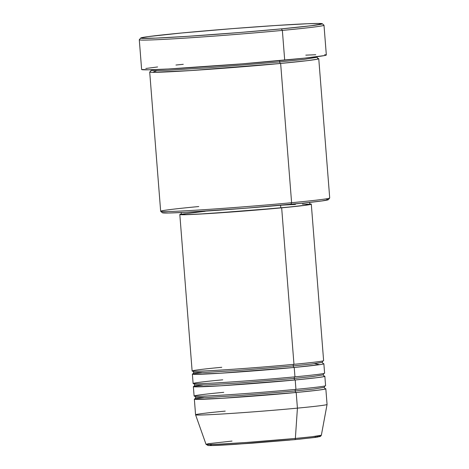 <?xml version="1.0" encoding="UTF-8"?>
<svg xmlns="http://www.w3.org/2000/svg" width="469" height="469" viewBox="0 0 469 469"><rect width="100%" height="100%" fill="white"/><g stroke="black" fill="none" stroke-linecap="round" stroke-linejoin="round"><path stroke-width="0.7" d="M212.047 444.454L209.866 445.55L235.332 444.354L294.62 439.652A1.571 0.862 -95.4 0 0 294.649 439.646A1.571 0.862 -95.4 0 0 295.359 438.456L246.032 442.502L217.423 444.249L208.91 444.512L206.026 444.313L208.582 443.68L232.026 441.071M293.242 365.92A1.571 0.862 84.6 0 1 293.928 364.325A1.571 0.862 -95.4 0 0 293.242 365.92L312.026 363.979L322.174 362.326L312.026 363.979L293.242 365.92A1.571 0.862 -95.4 0 0 294.221 367.45A1.571 0.862 84.6 0 1 293.242 365.92L238.146 370.434L206.296 372.374L193.814 372.427L206.296 372.374L238.146 370.434L293.242 365.92M179.815 214.497A65.947 1.612 175.5 0 1 181.351 214.028L180.084 214.62L184.628 214.726L208.611 213.565L281.664 207.837L293.975 364.319L281.664 207.837A65.947 1.612 175.5 0 1 214.397 213.196A65.947 1.612 175.5 0 1 179.815 214.497L192.126 370.985A65.947 1.612 -4.5 0 0 226.715 369.683A65.947 1.612 -4.5 0 0 293.975 364.319L293.764 361.634M314.558 363.674L319.577 364.677L294.221 367.45A65.947 1.612 175.5 0 1 226.961 372.814A65.947 1.612 175.5 0 1 192.372 374.115A65.947 1.612 175.5 0 1 193.14 373.805M294.227 378.442A1.571 0.862 84.6 0 1 294.913 376.847A1.571 0.862 -95.4 0 0 294.227 378.442L313.011 376.496L323.159 374.842L313.011 376.496L294.227 378.442A1.571 0.862 -95.4 0 0 295.206 379.972A1.571 0.862 84.6 0 1 294.227 378.442L239.131 382.956L207.28 384.897L194.805 384.943L207.28 384.897L239.131 382.956L294.227 378.442M192.372 374.115L193.117 383.501A65.947 1.612 -4.5 0 0 227.7 382.2A65.947 1.612 -4.5 0 0 294.96 376.841L294.749 374.151M193.363 386.632L194.102 396.024A65.947 1.612 -4.5 0 0 228.684 394.722A65.947 1.612 -4.5 0 0 295.945 389.358L295.206 379.972A65.947 1.612 175.5 0 0 324.847 376.285A65.947 1.612 175.5 0 0 324.038 376.097L323.54 376.713L316.452 377.738L295.206 379.972A65.947 1.612 175.5 0 1 227.946 385.33A65.947 1.612 175.5 0 1 193.363 386.632A65.947 1.612 175.5 0 1 194.131 386.321M295.212 390.958A1.571 0.862 84.6 0 1 295.898 389.364A1.571 0.862 -95.4 0 0 295.212 390.958L313.996 389.012L324.143 387.359L313.996 389.012L295.212 390.958A1.571 0.862 -95.4 0 0 296.191 392.489A1.571 0.862 84.6 0 1 295.212 390.958L240.122 395.473L208.265 397.413L195.79 397.466L208.265 397.413L240.122 395.473L295.212 390.958M202.538 385.084L194.887 386.163L194.113 386.814L221.01 385.77L295.206 379.972L295.734 386.673M203.523 397.601L195.872 398.679L195.098 399.336L221.995 398.292L296.191 392.489L297.422 408.136A65.947 1.612 175.5 0 1 230.349 413.488A65.947 1.612 175.5 0 1 195.579 414.813A65.947 1.612 -4.5 0 0 230.162 413.5A65.947 1.612 -4.5 0 0 297.422 408.136L295.359 438.456A1.571 0.862 84.6 0 1 294.649 439.646L234.353 444.413C220.025 445.321 211.273 445.685 208.089 445.503L206.026 444.313A57.845 1.413 -4.5 0 0 236.528 443.152A57.845 1.413 -4.5 0 0 295.359 438.456L297.422 408.136L296.191 392.489A65.947 1.612 175.5 0 0 325.832 388.801A65.947 1.612 175.5 0 0 325.023 388.619L324.525 389.229L317.443 390.255L296.191 392.489A65.947 1.612 175.5 0 1 228.931 397.853A65.947 1.612 175.5 0 1 194.348 399.154A65.947 1.612 175.5 0 1 195.116 398.843M160.691 211.331L162.38 212.774A83.218 2.034 -4.5 0 0 206.888 211.027A83.218 2.034 -4.5 0 0 290.868 204.314L291.607 202.714A84.789 2.069 175.5 0 1 206.038 209.549A84.789 2.069 175.5 0 1 160.691 211.331A84.789 2.069 175.5 0 1 198.768 206.542M140.753 38.018L139.311 39.707A92.639 2.263 -4.5 0 0 186.879 38.001A92.639 2.263 -4.5 0 0 282.356 30.403L281.377 28.873A91.068 2.228 175.5 0 1 187.512 36.342A91.068 2.228 175.5 0 1 140.753 38.018A91.068 2.228 175.5 0 1 181.655 32.988L147.905 36.635L141.233 37.796L140.729 38.053L141.099 38.247L155.644 38.124L188.104 36.306L239.723 32.508L281.377 28.873L311.252 25.725L322.303 23.808L318.598 23.45L307.388 23.737L274.928 25.555L232.214 28.644L181.655 32.988A91.068 2.228 175.5 0 1 273.562 25.643A91.068 2.228 175.5 0 1 322.273 23.731A91.068 2.228 175.5 0 1 281.377 28.873L282.356 30.403A92.639 2.263 175.5 0 1 187.87 37.936A92.639 2.263 175.5 0 1 139.287 39.765L141.626 69.494A92.639 2.263 -4.5 0 0 190.209 67.671A92.639 2.263 -4.5 0 0 284.701 60.138L282.356 30.403L284.701 60.138A92.639 2.263 -4.5 0 0 326.336 54.961L323.991 25.226A92.639 2.263 175.5 0 1 282.356 30.403A92.639 2.263 -4.5 0 0 323.962 25.174L322.273 23.731M279.665 61.914A1.571 0.862 84.6 0 1 279.952 60.583A1.571 0.862 -95.4 0 0 279.665 61.914L303.947 59.399L317.067 57.265L303.947 59.399L279.665 61.914A1.571 0.862 -95.4 0 0 280.644 63.444A1.571 0.862 84.6 0 1 279.665 61.914L208.447 67.753L167.275 70.256L155.128 70.631L151.141 70.321L155.128 70.631L167.275 70.256L208.447 67.753L279.665 61.914M149.699 72.009L160.662 211.285A84.789 2.069 -4.5 0 0 205.129 209.608A84.789 2.069 -4.5 0 0 291.607 202.714L280.644 63.444A84.789 2.069 175.5 0 0 318.756 58.707A84.789 2.069 175.5 0 0 317.882 58.478L316.927 59.282L307.758 60.601L280.644 63.444A84.789 2.069 175.5 0 1 194.166 70.338A84.789 2.069 175.5 0 1 149.699 72.009A84.789 2.069 175.5 0 1 150.526 71.651M222.752 379.82C205.229 381.403 177.939 384.568 203.915 383.536C231.387 382.364 280.339 378.301 294.96 376.841L294.221 367.45L294.96 376.841A65.947 1.612 -4.5 0 0 324.601 373.154L323.862 363.768A65.947 1.612 175.5 0 1 294.221 367.45L220.025 373.254L193.128 374.297L193.902 373.646L201.553 372.568M280.802 207.873L280.597 205.264L280.802 207.873A64.376 1.571 -4.5 0 0 309.733 204.273L304.657 205.293L290.587 206.905L245.064 210.939L199.829 214.028L186.076 214.597L181.38 214.362A64.376 1.571 -4.5 0 0 215.142 213.108A64.376 1.571 -4.5 0 0 280.802 207.873M194.348 399.154L195.579 414.801A65.947 1.612 175.5 0 1 225.214 411.114M223.736 392.336C206.213 393.919 178.924 397.091 204.9 396.059C232.372 394.886 281.33 390.824 295.945 389.358A65.947 1.612 -4.5 0 0 325.586 385.676L324.847 376.285M297.422 408.136A65.947 1.612 -4.5 0 0 327.063 404.454A65.947 1.612 175.5 0 1 297.422 408.136M295.359 438.456A57.845 1.413 -4.5 0 0 321.359 435.232L312.161 436.721L295.359 438.456M212.07 444.454L210.176 444.729M207.861 445.444L208.629 445.521M209.924 445.55L211.742 445.532M220.102 445.228L252.404 443.17L289.871 440.092M299.075 439.219L317.396 437.12M319.706 436.399L318.943 436.328M317.642 436.299L315.825 436.311M324.695 54.668L326.33 54.979L324.419 55.577L304.92 58.103L242.326 63.831L168.178 68.996L148.386 69.811L141.626 69.476M145.812 68.486L157.584 66.961M175.939 65.027L183.262 64.317M305.817 55.149L315.76 54.738M156.804 70.614L152.759 72.32L190.783 70.555L280.644 63.444L291.607 202.714A84.789 2.069 -4.5 0 0 329.713 197.977L318.756 58.707M326.799 199.401L327.931 199.513M328.271 199.683L321.711 200.978L303.519 203.071L244.671 208.283L186.199 212.275L168.424 213.008L162.35 212.703M281.664 207.837L306.099 205.193L310.929 204.355L311.299 204.167L311.029 204.027L309.71 203.927A65.947 1.612 175.5 0 1 311.299 204.15A65.947 1.612 175.5 0 1 281.664 207.837M181.738 214.175L205.223 211.267M281.623 205.182L295.476 204.408M302.388 204.121L309.733 204.291L309.587 202.426M221.767 367.297C204.244 368.88 176.954 372.052 202.93 371.02C230.402 369.848 279.354 365.785 293.975 364.319A65.947 1.612 -4.5 0 0 323.616 360.638L311.299 204.15M323.053 363.581A65.947 1.612 175.5 0 1 323.862 363.768M329.695 198.029A84.789 2.069 175.5 0 1 291.607 202.714L290.868 204.314A83.218 2.034 -4.5 0 0 328.253 199.718L329.695 198.029M325.832 388.801L327.063 404.454L321.359 435.232L320.485 436.405L316.065 437.319L294.649 439.652A1.571 0.862 84.6 0 1 294.62 439.652L315.145 437.442L315.438 436.317M322.965 360.884L322.174 362.326L323.182 363.622M323.95 373.4L323.159 374.842L324.167 376.144M324.935 385.923L324.143 387.359L325.146 388.66M317.132 56.673L317.067 57.265L318.011 58.531M181.233 212.527L181.38 214.374M195.579 414.813L206.026 444.313M150.402 71.722L151.141 70.321L150.977 69.752M194.998 398.902L195.79 397.466L194.782 396.164M194.014 386.386L194.805 384.943L193.797 383.648M193.029 373.863L193.814 372.427L192.812 371.126"/></g></svg>
